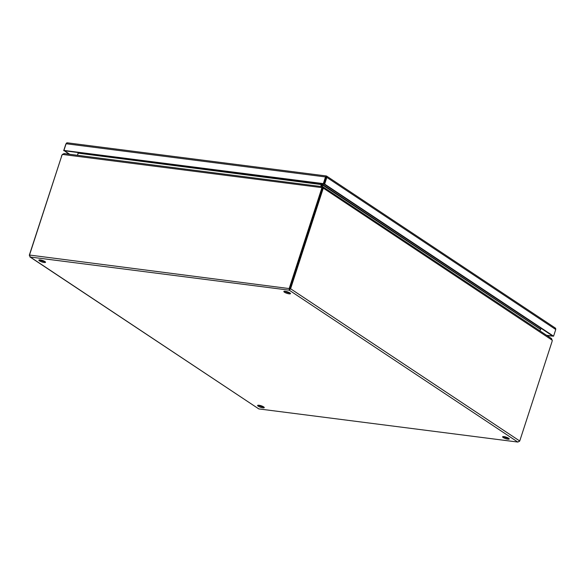 <?xml version="1.0" encoding="UTF-8"?>
<svg xmlns="http://www.w3.org/2000/svg" width="585" height="585" viewBox="0 0 585 585"><rect width="100%" height="100%" fill="white"/><g stroke="black" fill="none" stroke-linecap="round" stroke-linejoin="round"><path stroke-width="0.88" d="M326.255 176.473L323.885 183.99L552.796 336.082L546.573 335.285M69.747 154.286L64.482 150.791L323.885 183.99L323.329 183.624L325.501 176.941L326.393 176.041L326.839 177.409L324.668 184.092L553.578 336.185L555.75 329.501L555.626 328.302L554.755 327.768M324.668 184.092L323.885 183.99L326.393 176.048M553.578 336.185L547.129 335.651M68.964 154.191L63.926 150.425L323.329 183.624M66.814 142.835L67.765 142.937L66.814 142.835L66.098 143.742L63.926 150.425M63.692 150.689L65.871 144.005L66.727 142.93M503.999 436.622A3.495 0.804 18 0 1 507.561 437.668A3.495 0.804 18 0 1 509.235 438.977A3.495 0.804 18 0 1 507.839 439.167A3.495 0.804 18 0 1 504.277 438.121A3.495 0.804 18 0 1 502.595 436.82A3.495 0.804 18 0 1 503.999 436.622M503.436 436.578A3.495 0.804 -162 0 0 508.138 438.238A3.495 0.804 -162 0 0 508.701 438.282M285.253 291.286A3.495 0.804 18 0 1 288.814 292.332A3.495 0.804 18 0 1 290.496 293.641A3.495 0.804 18 0 1 289.092 293.838A3.495 0.804 18 0 1 285.531 292.792A3.495 0.804 18 0 1 283.857 291.484A3.495 0.804 18 0 1 285.253 291.286M284.698 291.242A3.495 0.804 -162 0 0 289.399 292.902A3.495 0.804 -162 0 0 289.955 292.953M259.016 405.266A3.495 0.804 18 0 1 262.577 406.312A3.495 0.804 18 0 1 264.259 407.621A3.495 0.804 18 0 1 262.855 407.818A3.495 0.804 18 0 1 259.294 406.772A3.495 0.804 18 0 1 257.619 405.464A3.495 0.804 18 0 1 259.016 405.266M258.46 405.222A3.495 0.804 -162 0 0 263.162 406.882A3.495 0.804 -162 0 0 263.718 406.933M40.277 259.93A3.495 0.804 18 0 1 43.838 260.976A3.495 0.804 18 0 1 45.52 262.285A3.495 0.804 18 0 1 44.116 262.482A3.495 0.804 18 0 1 40.555 261.436A3.495 0.804 18 0 1 38.873 260.128A3.495 0.804 18 0 1 40.277 259.93M39.714 259.886A3.495 0.804 -162 0 0 44.416 261.546A3.495 0.804 -162 0 0 44.979 261.597M289.538 289.253L289.239 290.182L289.253 288.281L321.414 189.313L321.962 189.679A5.338 3.305 -82.7 0 1 322.679 188.129L323.461 188.231L323.103 186.922L322.803 187.851A5.338 1.228 -162 0 0 322.547 188.034A265.429 60.986 18 0 1 322.225 188.516M29.491 255.331L30.281 257.034L29.835 256.859L258.804 408.915L30.281 257.034L29.513 255.038L289.809 288.654L321.969 189.679L289.809 288.654L290.591 288.756L289.239 290.182L517.835 442.063L519.736 441.002L551.896 342.028A5.338 3.305 -82.7 0 0 552.269 340.251L551.18 338.459M322.233 187.661L322.481 186.703L321.713 187.617L322.262 187.982A5.338 4.015 123.6 0 1 321.962 189.679L322.752 189.781A5.338 3.305 -82.7 0 1 323.461 188.231L552.269 340.251M259.777 405.917L259.937 405.434L259.777 405.917M519.509 441.266L517.835 442.063L258.877 408.922L517.835 442.063M519.736 441.002L290.591 288.756L322.752 189.781M29.513 255.038L61.674 156.063A5.338 4.015 123.6 0 1 62.456 154.433L64.255 153.65M62.456 154.433L321.713 187.617A5.338 4.015 123.6 0 1 321.414 189.313M29.279 255.309L61.579 156.349M62.237 154.791L62.149 154.784A5.338 3.305 97.3 0 0 61.44 156.334M551.67 338.671L323.103 186.922A5.338 1.228 -162 0 0 322.847 187.105L322.547 188.034M322.423 186.878A5.338 1.228 -162 0 0 322.467 186.798A5.338 1.228 -162 0 0 322.481 186.703L63.867 153.541M62.588 154.206L62.149 154.784M322.262 187.953A265.429 60.986 -162 0 0 322.847 187.105M322.276 183.785L321.362 186.498L322.489 183.814M539.918 330.861L541.147 328.346M322.145 184.816L322.927 184.918L322.372 186.63M78.236 152.553L77.556 155.288M320.719 186.41L321.384 184.377L321.933 184.743M77.395 155.266L78.112 153.584M322.927 184.918L322.284 184.399M322.079 184.326L321.384 184.377M322.159 184.721L540.43 329.318M78.229 153.16L321.977 184.655M323.264 183.909L322.978 184.706L540.489 329.223M78.244 153.051L321.472 184.18L321.648 183.705M77.98 153.35L77.973 152.517M326.839 177.409L555.75 329.501M66.098 143.742L325.501 176.941M30.281 257.034L289.239 290.182M288.573 292.61L287.959 292.2M288.529 292.749L288.683 292.273M555.289 328.017L326.62 176.078M326.32 175.968L67.326 142.82M288.017 292.003L287.835 292.573M322.467 186.798L322.225 187.529"/></g></svg>
